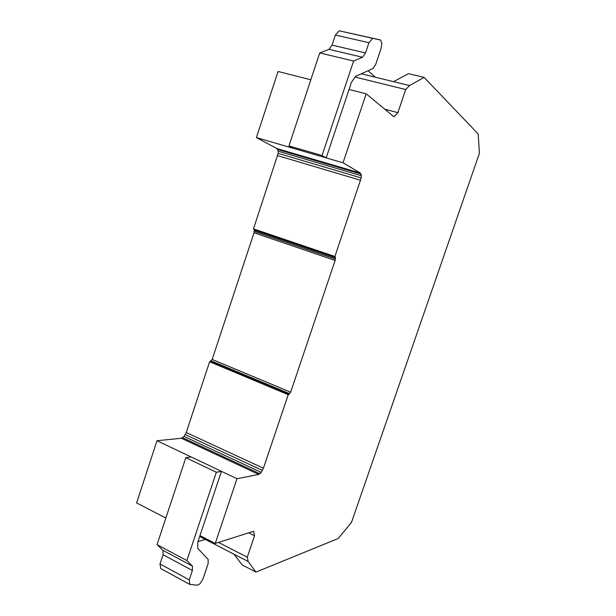 <?xml version="1.0" encoding="UTF-8"?>
<svg xmlns="http://www.w3.org/2000/svg" width="616" height="616" viewBox="0 0 616 616"><rect width="100%" height="100%" fill="white"/><g stroke="black" fill="none" stroke-linecap="round" stroke-linejoin="round"><path stroke-width="0.92" d="M197.466 585.2L189.859 584.445L189.266 579.841L192.4 570.485L192.423 566.096L186.879 560.56L216.355 472.249L221.444 471.348L197.813 542.057L197.759 548.363L208.177 559.474L208.108 563.755L202.957 579.04L200.046 583.714L197.466 585.2M221.444 471.348L191.137 456.949L185.824 457.688L157.049 544.675L162.986 550.373L163.063 554.747L160.006 563.971L160.73 568.576L189.859 584.445M160.006 563.971L189.266 579.841M163.063 554.747L192.4 570.485M162.986 550.373L192.423 566.096M157.049 544.675L186.879 560.56M185.824 457.688L216.355 472.249M372.88 68.607L355.586 76.315L351.382 82.506L326.187 157.904L322.06 155.517L353.607 61.007L362.562 57.257L365.527 52.93L368.945 42.704L372.634 38.338L380.65 40.055L381.858 43.613L381.042 48.533L375.729 64.38L372.88 68.607M380.326 39.932L339.147 30.8L335.381 35.058L332.047 45.122L329.044 49.357L319.712 52.922L288.958 145.907L293.347 148.348L326.187 157.904M288.958 145.907L322.06 155.517M319.712 52.922L353.607 61.007M329.044 49.357L362.562 57.257M332.047 45.122L365.527 52.93M335.381 35.058L368.945 42.704M339.147 30.8L372.634 38.338M479.394 153.346L351.49 522.383L338.276 538.484L255.963 572.087L248.194 561.538L247.27 557.218L254.539 535.758L253.653 531.246L215.246 543.458L236.975 478.724L258.72 474.428L261.253 472.38L263.402 468.252L288.234 394.702L290.644 392.184L335.127 260.452L335.551 257.858L334.896 256.495L361.215 177.932L361.384 175.729L360.391 173.073L343.027 162.801L366.181 93.817L393.971 116.794L397.882 112.643L405.713 89.543L409.54 85.562L424.131 77.4L478.208 133.995L479.394 153.346M248.194 561.538L199.669 536.505L234.041 554.238L242.157 564.918L255.963 572.087M205.297 539.408L197.959 541.641M424.131 77.4L408.485 73.666L393.562 81.659L361.276 73.781M368.122 70.724L375.352 77.216M355.078 77.062L405.713 89.543M393.562 81.659L409.54 85.562M218.495 542.427L247.27 557.218M248.679 532.825L254.539 535.758M310.826 79.787L278.07 71.487L256.395 137.591L276.892 148.556L278.209 151.213L278.17 153.361L253.484 228.859L254.323 230.238L254.023 232.763L212.181 359.444L209.609 361.754L186.248 432.532L184.076 436.436L181.327 438.261L156.995 440.733L136.606 502.933L165.866 518.018M199.977 535.597L215.246 543.458M156.995 440.733L236.975 478.724M181.327 438.261L258.72 474.428M182.675 437.722L259.937 473.781M184.076 436.436L261.253 472.38M185.324 434.627L262.47 470.447M186.248 432.532L263.402 468.252M209.609 361.754L288.234 394.702M210.379 361.53L288.927 394.417M211.188 360.845L289.682 393.67M212.181 359.444L290.644 392.184M254.023 232.763L335.127 260.452M254.323 231.431L335.474 259.074M254.323 230.238L335.551 257.858M254.031 229.314L335.35 256.934M253.484 228.859L334.896 256.495M277.654 155.632L360.622 180.288M278.17 153.361L361.215 177.932M278.209 151.213L361.384 175.729M277.762 149.534L361.091 174.035M276.892 148.556L360.391 173.073M256.395 137.591L343.027 162.801M349.049 89.474L366.181 93.817M384.892 109.286L397.882 112.643"/></g></svg>
